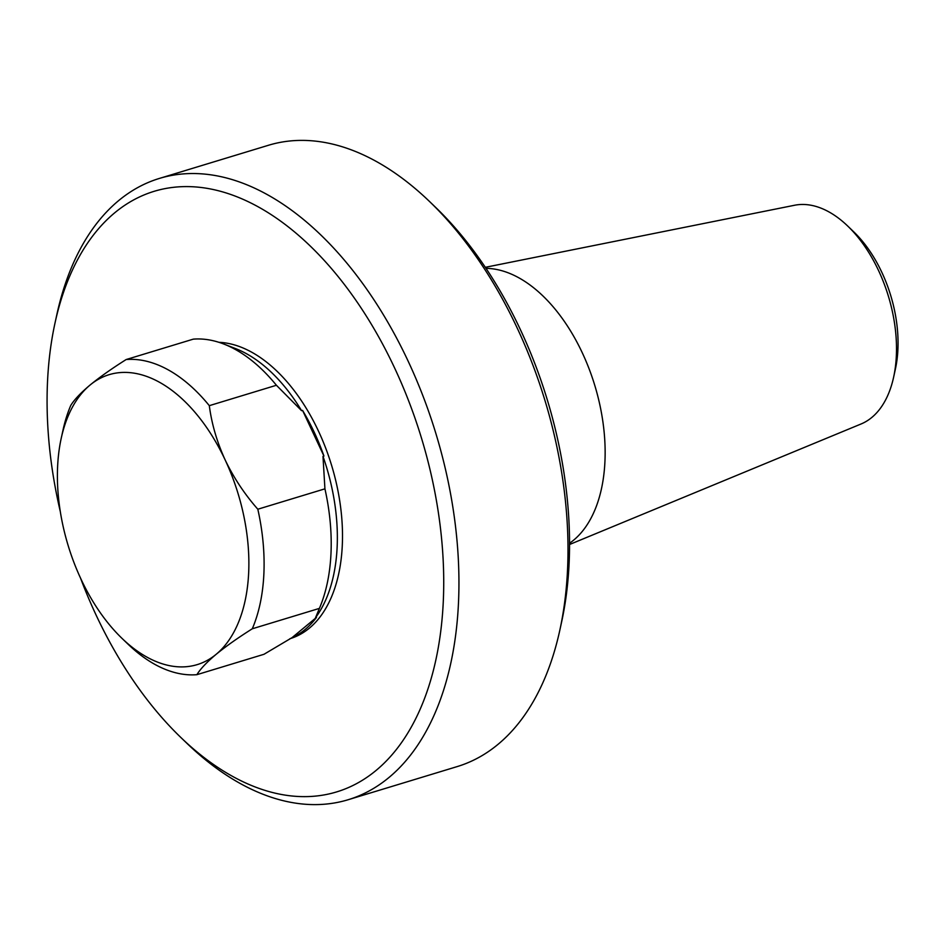<?xml version="1.0" encoding="UTF-8"?>
<svg xmlns="http://www.w3.org/2000/svg" width="945" height="945" viewBox="0 0 945 945"><rect width="100%" height="100%" fill="white"/><g stroke="black" fill="none" stroke-linecap="round" stroke-linejoin="round"><path stroke-width="1.42" d="M289.879 638.726L290.091 638.655A153.681 90.118 -106.9 0 0 296.246 636.363A153.681 90.118 -106.9 0 0 334.317 474.945A153.681 90.118 -106.9 0 0 218.909 342.314M61.212 438.338L63.031 429.987A162.339 95.185 73.1 0 1 70.757 405.44C74.277 399.688 80.715 392.884 90.07 385.04A151.519 88.842 73.1 0 1 225.182 459.991A151.519 88.842 73.1 0 1 216.192 654.283A151.519 88.842 73.1 0 1 121.999 638.371A151.519 88.842 73.1 0 1 81.093 579.32A151.519 88.842 73.1 0 1 61.212 438.338A151.519 88.842 73.1 0 1 90.07 385.04C99.78 377.09 111.817 368.585 126.169 359.537A162.339 95.185 73.1 0 1 209.306 405.665C211.715 424.01 217.007 442.118 225.182 459.991C233.698 477.757 244.578 494.164 257.82 509.225A162.339 95.185 73.1 0 1 252.291 628.779C237.939 637.828 225.902 646.333 216.192 654.283C206.837 662.126 200.399 668.93 196.879 674.683A162.339 95.185 73.1 0 1 128.166 644.301L121.999 638.371M257.82 509.225L324.926 488.837A162.339 95.185 73.1 0 1 319.398 608.391L315.535 617.687L316.492 617.392L292.052 637.639L263.974 654.294L196.879 674.683M319.398 608.391L252.291 628.779M324.926 488.837L322.989 456.352L323.946 456.057A153.681 90.118 73.1 0 0 302.554 410.39L301.597 410.685A153.681 90.118 73.1 0 0 235.683 348.646L223.811 344.039A162.339 95.185 73.1 0 0 193.276 339.149L126.169 359.537M316.492 617.392A153.681 90.118 73.1 0 1 292.052 637.639M322.989 456.352A153.681 90.118 73.1 0 1 316.882 615.821L316.481 616.388M223.811 344.039A162.339 95.185 73.1 0 1 276.412 385.265L209.306 405.665M302.554 410.39L323.946 456.057M301.597 410.685L276.412 385.265M485.305 267.317L794.591 205.254A114.487 67.13 73.1 0 1 847.689 226.02L853.855 231.95A103.666 60.787 73.1 0 1 895.447 368.822L893.627 377.173A114.487 67.13 73.1 0 1 861.06 423.986L569.552 544.509M847.689 226.02A114.487 67.13 73.1 0 1 893.627 377.173M486.002 268.356A146.109 85.676 73.1 0 1 594.795 385.442A146.109 85.676 73.1 0 1 569.552 543.245M60.279 511.469A313.846 184.039 73.1 0 1 54.975 323.178L56.794 314.815A324.678 190.382 73.1 0 1 118.657 200.6A324.678 190.382 73.1 0 1 159.386 178.428L268.427 145.282A324.678 190.382 73.1 0 1 429.562 201.533L435.716 207.463A313.846 184.039 73.1 0 1 561.649 621.822L559.83 630.185A324.678 190.382 73.1 0 1 457.238 766.572L348.197 799.718A324.678 190.382 73.1 0 1 187.063 743.467L180.908 737.537A313.846 184.039 73.1 0 1 80.538 578.139M429.562 201.533A324.678 190.382 73.1 0 1 559.83 630.185M159.386 178.428A324.678 190.382 73.1 0 1 435.94 433.708A324.678 190.382 73.1 0 1 348.197 799.718M54.975 323.178A313.846 184.039 73.1 0 1 114.77 212.755A313.846 184.039 73.1 0 1 369.838 321.737A313.846 184.039 73.1 0 1 419.001 711.821A313.846 184.039 73.1 0 1 180.908 737.537"/></g></svg>

